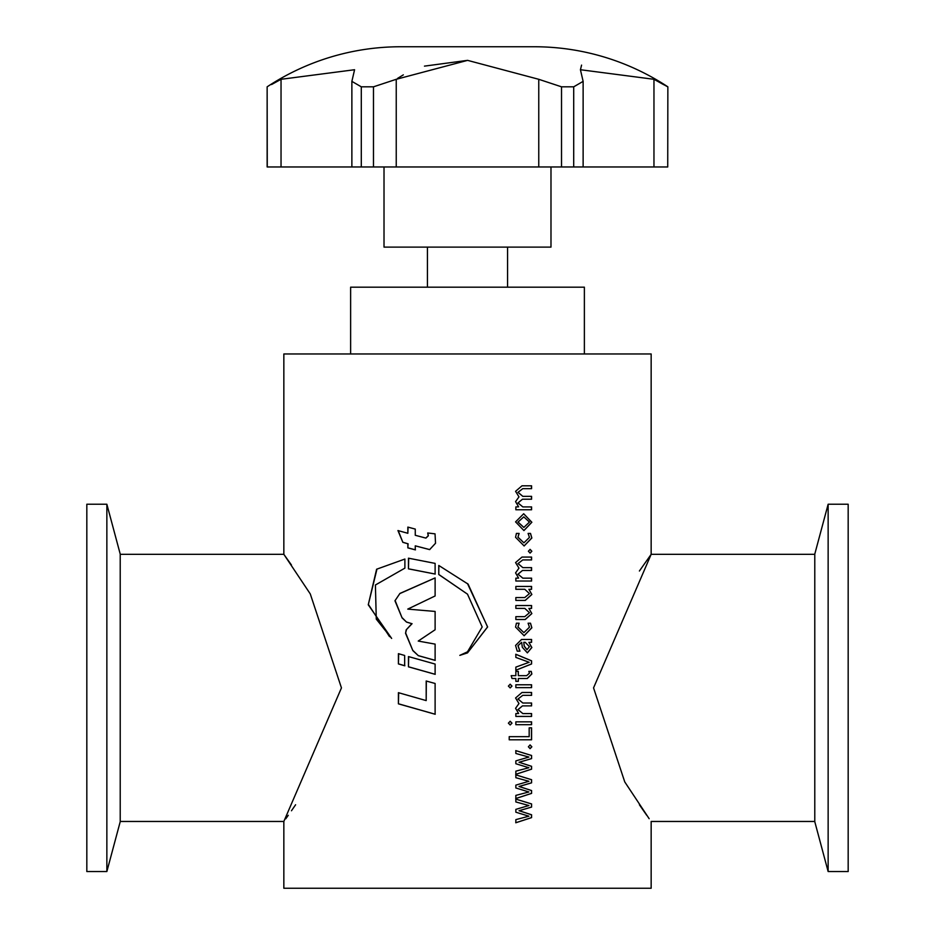 <?xml version="1.0" encoding="UTF-8"?>
<svg xmlns="http://www.w3.org/2000/svg" width="935" height="935" viewBox="0 0 935 935"><rect width="100%" height="100%" fill="white"/><g stroke="black" fill="none" stroke-linecap="round" stroke-linejoin="round"><path stroke-width="1.4" d="M351.876 166.968L351.876 81.368L361.296 86.826L361.296 166.968L267.141 166.968L267.141 86.826A242.656 242.656 0 0 1 400.718 46.75L534.282 46.75A242.656 242.656 0 0 1 667.859 86.826L667.73 166.968L653.962 166.968L653.962 79.3L580.425 69.728L583.124 81.368L573.704 86.826L561.526 86.826L561.526 166.968L538.759 166.968L538.759 79.3L467.605 60.366L396.241 79.3L396.241 166.968L538.759 166.968M271.547 84.547L281.038 79.3L354.575 69.728L351.876 81.368M267.27 166.968L267.141 86.826M396.241 166.968L373.474 166.968L373.474 86.826L361.296 86.826M373.474 86.826L396.241 79.3M538.759 79.3L561.526 86.826M653.962 79.3L667.73 86.826M384.016 166.968L384.016 247.109L550.984 247.109L550.984 166.968M667.859 86.826L667.73 166.968M653.962 166.968L561.526 166.968M373.474 166.968L361.296 166.968M663.815 84.746L654.932 79.826M580.425 69.821L581.57 65.111M397.574 78.388L403.336 74.858M424.467 66.128L467.5 60.366M106.859 687.891L106.859 504.234L86.826 504.234L86.826 871.549L106.859 871.549L106.859 687.891M106.859 871.549L120.218 821.701L120.218 554.081L106.859 504.234M350.625 353.968L350.625 287.174L584.375 287.174L584.375 353.968M828.141 687.891L828.141 504.234L848.174 504.234L848.174 871.549L828.141 871.549L828.141 687.891M828.141 871.549L814.782 821.701L814.782 554.081L828.141 504.234M649.147 818.686L624.755 781.917L593.55 687.891L651.157 554.326L639.4 571.016M639.4 804.766L646.728 815.308M515.851 799.098L531.583 803.936L531.583 807.08L519.135 810.715L531.583 814.771L531.583 817.622L515.851 822.753L515.851 819.621L528.906 816.197L515.851 812.211L515.851 809.359L528.906 805.526L515.851 801.949L515.851 799.098M515.851 774.858L531.583 779.708L531.583 782.84L519.135 786.487L531.583 790.542L531.583 793.394L515.851 798.525L515.851 795.393L528.906 791.968L515.851 787.971L515.851 785.131L528.906 781.286L515.851 777.71L515.851 774.858M515.851 750.63L531.583 755.48L531.583 758.612L519.135 762.259L531.583 766.314L531.583 769.166L515.851 774.297L515.851 771.153L528.906 767.74L515.851 763.743L515.851 760.891L528.906 757.058L515.851 753.481L515.851 750.63M530.122 748.643L528.368 746.796L530.122 744.938L531.851 746.808L530.122 748.643M515.571 708.298L518.972 703.541L515.571 697.989L521.987 692.484L531.583 692.484L531.583 695.336L522.758 695.336L518.048 699.006L522.829 703.026L531.583 703.026L531.583 705.878L522.478 705.878L518.048 709.607L522.84 713.58L531.583 713.58L531.583 716.42L515.851 716.42L515.851 713.58L518.609 713.51L515.571 708.298M510.194 724.976L508.383 723.152L510.194 721.271L511.983 723.152L510.194 724.976M531.583 724.695L515.851 724.695L515.851 721.843L531.583 721.843L531.583 724.695M509.213 739.795L509.213 736.663L529.175 736.663L529.175 727.827L531.583 727.827L531.583 739.795L509.213 739.795M531.583 687.634L515.851 687.634L515.851 684.782L531.583 684.782L531.583 687.634M510.194 687.915L508.383 686.091L510.194 684.21L511.983 686.091L510.194 687.915M526.662 675.666L518.317 675.666L518.317 671.388L515.851 671.388L515.851 675.666L511.153 675.666L512.041 678.518L515.851 678.518L515.851 681.358L518.317 681.358L518.317 678.518L527.282 678.518L531.851 674.006L531.244 671.388L528.836 671.388L529.444 673.177L526.662 675.666M515.851 654.278L531.583 660.835L531.583 663.979L515.851 670.243L515.851 667.111L529.175 662.284L515.851 657.422L515.851 654.278M517.219 651.146L515.571 645.442L521.566 639.458L531.583 639.458L531.583 642.31L528.906 642.392L531.851 647.534L527.375 652.852L522.314 647.289L521.66 642.31L518.048 645.688L519.953 651.146L517.219 651.146M518.048 627.034L523.904 632.621L529.444 627.198L528.1 623.213L530.507 623.213L531.851 627.794L524.138 635.753L515.571 627.104L516.4 623.213L519.135 623.213L517.955 627.034L523.904 632.621M529.444 612.741L524.804 608.393L515.851 608.393L515.851 605.541L531.583 605.541L531.583 608.393L528.906 608.451L531.851 613.582L525.26 619.508L515.851 619.508L515.851 616.656L524.757 616.656L529.444 612.741M529.444 593.631L524.804 589.284L515.851 589.284L515.851 586.444L531.583 586.444L531.583 589.284L528.906 589.354L531.851 594.485L525.26 600.41L515.851 600.41L515.851 597.558L524.757 597.558L529.444 593.631M515.571 572.886L518.972 568.129L515.571 562.578L521.987 557.073L531.583 557.073L531.583 559.925L522.758 559.925L518.048 563.606L522.829 567.627L531.583 567.627L531.583 570.479L522.478 570.479L518.048 574.195L522.84 578.169L531.583 578.169L531.583 581.021L515.851 581.021L515.851 578.169L518.609 578.111L515.571 572.886M530.122 553.088L528.368 551.241L530.122 549.383L531.851 551.253L530.122 553.088M518.048 537.239L523.904 542.826L529.444 537.403L528.1 533.417L530.507 533.417L531.851 537.999L524.138 545.958L515.571 537.309L516.4 533.417L519.135 533.417L517.955 537.239L523.904 542.826M523.939 530.566L515.571 521.882L523.693 513.747L531.851 522.256L523.939 530.566M515.571 501.627L518.972 496.871L515.571 491.319L521.987 485.814L531.583 485.814L531.583 488.666L522.758 488.666L518.048 492.336L522.829 496.356L531.583 496.356L531.583 499.208L522.478 499.208L518.048 502.936L522.84 506.91L531.583 506.91L531.583 509.762L515.851 509.762L515.851 506.91L518.609 506.84L515.571 501.627M291.463 565.02L283.843 554.326L283.843 353.968L651.157 353.968L651.157 554.326L814.782 554.326M467.5 652.899L487.556 626.953L468.096 584.118L438.772 565.453L438.772 574.534L467.5 594.169L482.179 626.953L467.5 651.812L459.821 655.365L467.5 652.899L487.626 626.953L467.5 583.604M120.218 554.326L283.843 554.326L310.28 593.935L341.45 687.891L283.843 821.468L283.843 888.25L651.157 888.25L651.157 821.468L814.782 821.468M285.759 818.803L288.272 815.308M291.463 810.762L295.6 804.766M426.185 681.007L426.185 700.596L398.415 692.671L398.415 703.845L435.114 714.246L435.114 683.485L426.185 681.007M404.89 559.048L376.606 569.228L368.261 604.805L391.648 638.418L376.279 619.122L375.402 584.994L404.89 568.129L404.89 559.048L376.606 569.228M415.269 529.081L407.847 527.095L407.847 533.289L397.948 530.566L402.856 542.335L407.847 543.749L407.847 547.875L415.269 549.85L415.269 545.841L429.644 549.605L435.535 543.258L435.032 533.85L427.716 532.973L428.207 535.79L425.799 538.081L415.269 535.288L415.269 529.081M398.415 653.67L398.415 663.932L404.656 665.755L404.656 655.47L398.415 653.67M408.466 656.569L408.466 666.83L435.114 674.322L435.114 664.06L408.466 656.569M408.466 558.183L408.466 568.854L435.114 574.055L435.114 563.396L408.466 558.183M399.923 593.433L394.956 600.784L402.097 617.906L406.55 622.102L411.867 623.68L406.176 629.886L405.545 633.287L412.873 650.631L418.342 655.68L435.114 660.367L435.114 644.11L418.225 641.059L435.114 629.758L435.114 611.443L407.753 609.106L435.114 595.969L435.114 577.9L399.923 593.433L394.956 600.784M435.114 577.935L400.168 593.433M395.225 600.784L402.097 617.906M402.342 617.906L406.55 622.102M406.772 622.102L411.867 623.68M412.066 623.68L406.176 629.886M406.398 629.886L405.545 633.287M405.767 633.287L412.873 650.631M413.071 650.631L418.342 655.68M418.518 655.68L435.231 660.367M408.677 558.23L408.466 568.854M408.677 568.854L435.231 574.055M408.677 656.627L408.466 666.83M408.677 666.83L435.231 674.322M398.661 653.74L398.415 663.932M398.661 663.932L404.878 665.755M408.069 527.153L407.847 533.289M398.205 530.566L402.856 542.335M403.102 542.335L407.847 543.749M408.069 543.749L407.847 547.875M408.069 547.875L415.467 549.85M429.726 549.593L415.269 545.841M427.856 532.973L428.347 535.79L425.951 538.081M376.934 569.228L368.261 604.805M368.612 604.805L389.521 636.63M438.877 565.5L438.772 574.534M438.877 574.534L467.5 594.169M467.5 651.812L459.915 655.341M426.337 681.042L426.185 700.596M398.661 692.741L398.415 703.845M398.661 703.845L435.231 714.246M531.583 803.936L531.466 807.08L519.042 810.715L531.466 814.771L531.466 817.622L515.758 822.753M515.758 799.098L531.466 803.936M531.583 779.708L531.466 782.84L519.042 786.487L531.466 790.542L531.466 793.394L515.758 798.525M515.758 774.858L531.466 779.708M531.583 755.48L531.466 758.612L519.042 762.259L531.466 766.314L531.466 769.166L515.758 774.297M515.758 750.63L531.466 755.48M530.005 744.938L531.734 746.808L530.005 748.643M531.466 713.58L531.466 716.42M522.478 705.878L517.955 709.607L522.84 713.58M531.466 703.026L531.466 705.878M522.758 695.336L517.955 699.006L522.829 703.026M531.466 692.484L531.466 695.336M510.124 721.271L511.901 723.152L510.124 724.976M531.466 721.843L531.466 724.695M531.466 727.827L531.466 739.795M531.466 684.782L531.466 687.634M510.124 684.21L511.901 686.091L510.124 687.915M518.224 671.388L518.317 675.666M518.224 681.358L518.317 678.518M531.127 671.388L531.851 674.006M531.734 674.006L527.176 678.518M531.583 660.835L531.466 663.979L515.758 670.243M515.758 654.278L531.466 660.835M531.466 639.458L531.466 642.31M528.906 642.31L531.734 647.534L527.317 652.852M521.66 642.31L517.955 645.688L519.86 651.146M523.787 642.31L524.184 646.167L526.954 649.72L529.444 646.681L525.213 642.31L523.787 642.31L524.29 646.167L527.059 649.72M519.042 623.213L517.955 627.034M530.39 623.213L531.851 627.794M531.734 627.794L524.079 635.753M528.906 608.393L531.851 613.582M531.734 613.582L525.154 619.508M531.466 605.541L531.466 608.393M528.906 589.284L531.851 594.485M531.734 594.485L525.154 600.41M531.466 586.444L531.466 589.284M531.466 578.169L531.466 581.021M522.478 570.479L517.955 574.195L522.84 578.169M531.466 567.627L531.466 570.479M522.758 559.925L517.955 563.606L522.829 567.627M531.466 557.073L531.466 559.925M530.005 549.383L531.734 551.253L530.005 553.088M519.042 533.417L517.955 537.239M530.39 533.417L531.851 537.999M531.734 537.999L524.079 545.958M523.647 513.747L531.734 522.256L523.892 530.566M523.787 516.88L517.955 522.069L523.857 527.433L529.444 522.069L523.787 516.88L518.048 522.069L523.857 527.433M531.466 506.91L531.466 509.762M522.478 499.208L517.955 502.936L522.84 506.91M531.466 496.356L531.466 499.208M522.758 488.666L517.955 492.336L522.829 496.356M531.466 485.814L531.466 488.666M573.704 166.968L573.704 86.826M281.038 79.3L281.038 166.968M583.124 166.968L583.124 81.45M507.576 247.109L507.576 287.174M120.218 821.468L283.843 821.468M427.424 247.109L427.424 287.174"/></g></svg>
